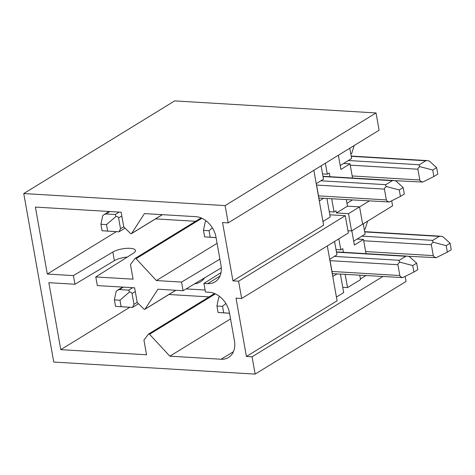 <?xml version="1.0" encoding="UTF-8"?>
<svg xmlns="http://www.w3.org/2000/svg" width="475" height="475" viewBox="0 0 475 475"><rect width="100%" height="100%" fill="white"/><g stroke="black" fill="none" stroke-linecap="round" stroke-linejoin="round"><path stroke-width="0.71" d="M181.557 282.073L183.095 290.712L157.926 289.21L145.053 309.112A0.902 0.677 58.5 0 1 143.931 309.047L137.233 302.504L134.615 287.814L97.327 285.582L95.79 276.943L133.077 279.169L130.465 264.48L134.947 258.608A0.902 0.677 58.5 0 1 136.07 258.679L156.388 280.565L181.557 282.073L219.901 259.142M321.106 165.84L323.487 179.2L316.332 183.593L319.408 200.872L323.576 198.312M346.952 203.342L352.337 200.034M391.679 200.794L392.582 205.835L362.657 224.206L359.575 206.922L369.164 201.038M353.685 241.146L365.097 234.139L363.262 223.832M364.289 229.609L365.186 229.057L367.632 221.154M360.418 278.95L365.803 275.642M336.425 297.071L343.686 292.612L340.397 274.123M129.782 307.289L60.776 349.653L146.543 354.783L143.931 340.088L148.42 334.216A0.902 0.677 58.5 0 1 149.536 334.287L169.854 356.173L221.13 359.242A20.752 15.556 58.5 0 0 228.523 357.485A20.752 15.556 58.5 0 0 234.442 340.801L229.443 312.716A20.752 15.556 58.5 0 0 209.196 292.273L205.467 292.048L203.929 283.409L221.012 272.638M215.347 293.882L149.536 334.287M230.547 318.909L169.854 356.173M221.297 267.87L183.095 290.712M175.738 290.272L145.053 309.112M127.336 257.046A12.682 3.901 -10.1 0 0 114.386 260.662L74.955 284.246L48.848 282.684L60.776 349.653M95.79 276.943L133.356 253.246A12.682 3.901 169.9 0 0 135.464 250.485A12.682 3.901 169.9 0 0 126.504 248.348A12.682 3.901 169.9 0 0 112.848 252.023L73.411 275.607L47.31 274.045L35.382 207.076L121.149 212.206L123.767 226.896L130.465 233.439A0.902 0.677 58.5 0 0 131.587 233.504L144.453 213.596L195.73 216.665A20.752 15.556 -121.5 0 1 215.977 237.108L220.976 265.192A20.752 15.556 58.5 0 1 215.056 281.877A20.752 15.556 58.5 0 1 207.658 283.634L203.929 283.409M116.316 231.675L47.31 274.045M201.881 218.268L136.07 258.679M217.075 243.301L156.388 280.565M162.272 214.664L131.587 233.504M23.75 193.557L225.12 205.598L376.034 112.943L174.663 100.902L23.75 193.557L53.764 362.057L255.134 374.098L406.048 281.443L405.151 276.402M382.63 276.646L252.053 356.814L255.134 374.098M327.311 245.908L337.09 300.806L246.412 356.476L252.053 356.814M334.578 241.448L336.953 254.808L329.798 259.202L332.88 276.48L337.048 273.921M241.668 298.49L348.347 232.993L345.266 215.709L238.587 281.206L241.668 298.49L236.022 298.152L246.412 356.476M313.844 170.299L323.623 225.197L232.946 280.868L222.555 222.543L228.196 222.882L225.12 205.598M73.411 275.607L74.955 284.246M238.587 281.206L232.946 280.868M376.034 112.943L379.109 130.227L228.196 222.882M350.823 154.001L351.714 153.449L354.166 145.54M349.79 148.224L351.631 158.531L340.213 165.537M345.266 215.709L329.828 214.789M326.931 198.514L330.22 217.004L322.958 221.463M346.293 199.672L347.451 206.162L336.395 212.948L336.009 210.787L334.056 211.987L331.71 198.799M352.545 178.048L350.016 163.845L340.907 169.438L338.378 155.236M322.543 173.898L327.322 174.183L325.369 163.222M327.322 174.183L329.276 172.983L329.935 176.694M343.401 252.302L342.742 248.591L340.789 249.791L338.835 238.83M336.395 212.948L348.513 213.673L351.589 230.957L347.943 230.737M342.742 287.31L347.528 287.595L360.537 279.609L359.765 275.28M366.017 253.656L363.482 239.453L354.38 245.047L351.838 230.803M347.451 206.162L359.569 206.886L362.651 224.164L351.589 230.957M347.528 287.595L345.177 274.408M350.016 163.845L343.597 163.459M363.482 239.453L357.063 239.067M329.276 211.702L334.056 211.987M336.009 249.506L340.789 249.791M359.569 206.886L348.513 213.673M222.526 306.339L216.933 306.001L218.084 312.485L223.678 312.817L222.526 306.339L225.851 303.472M229.538 313.251L218.084 312.485M417.792 269.64L413.891 272.038L412.733 265.555L416.64 263.162L417.792 269.64M336.437 251.887L407.075 256.108L405.793 256.292L399.285 260.288L334.353 256.405M332.369 273.642L402.782 277.584C401.013 277.097 400.033 276.414 399.837 275.524L397.913 264.723C397.789 263.833 398.501 262.99 400.039 262.2C399.036 261.268 398.78 260.632 399.285 260.288M219.735 296.584L218.732 297.374L216.933 306.001M407.075 256.108L409.308 256.512L416.64 263.162M223.678 312.817L229.532 313.203M402.782 277.584L413.891 272.038M412.733 265.555L400.039 262.2M132.638 287.696L128.683 290.124L129.455 292.03C130.999 292.155 131.866 292.653 132.056 293.532L133.98 304.332L132.46 307.444L115.538 306.351L121.131 306.684L119.973 300.206L114.38 299.868L115.538 306.351M451.25 249.731L447.349 252.124L446.191 245.646L450.098 243.248L451.25 249.731M128.683 290.124L119.362 289.566L117.592 290.189L116.179 291.24L114.38 299.868M364.657 231.658L440.533 236.2L439.25 236.378L432.743 240.374L361.843 236.134M408.233 256.262L436.24 257.67C434.471 257.183 433.491 256.5 433.295 255.615L431.365 244.815C431.247 243.918 431.959 243.075 433.497 242.286C432.493 241.353 432.238 240.718 432.743 240.374M440.533 236.2L442.765 236.598L450.098 243.248M129.455 292.03L119.973 300.206M121.131 306.684L132.198 307.414M436.24 257.67L447.349 252.124M446.191 245.646L433.497 242.286M119.172 212.088L115.217 214.516L115.989 216.422C117.533 216.547 118.4 217.045 118.59 217.924L120.513 228.724L118.993 231.83L102.066 230.743L107.659 231.076L106.507 224.598L100.914 224.259L102.066 230.743M437.784 174.123L433.877 176.516L432.725 170.038L436.626 167.639L437.784 174.123M115.217 214.516L105.895 213.958L104.126 214.581L102.713 215.632L100.914 224.259M351.185 156.049L427.067 160.592L425.778 160.77L419.277 164.766L348.377 160.526M394.767 180.654L422.768 182.062C421.004 181.575 420.019 180.892 419.823 180.007L417.899 169.201C417.78 168.31 418.493 167.467 420.031 166.678C419.021 165.745 418.772 165.11 419.277 164.766M427.067 160.592L429.293 160.989L436.626 167.639M115.989 216.422L106.507 224.598M107.659 231.076L118.732 231.806M422.768 182.062L433.877 176.516M432.725 170.038L420.031 166.678M209.053 230.731L203.46 230.393L204.618 236.877L210.211 237.209L209.053 230.731L212.384 227.863M216.072 237.643L204.618 236.877M404.326 194.032L400.425 196.43L399.267 189.947L403.168 187.554L404.326 194.032M322.964 176.278L393.609 180.5L392.32 180.684L385.819 184.68L320.886 180.797M318.903 198.033L389.316 201.976C387.547 201.489 386.567 200.8 386.365 199.916L384.441 189.115C384.322 188.225 385.035 187.382 386.573 186.592C385.569 185.66 385.314 185.024 385.819 184.68M206.269 220.976L205.259 221.76L203.46 230.393M393.609 180.5L395.835 180.904L403.168 187.554M210.211 237.209L216.06 237.595M389.316 201.976L400.425 196.43M399.267 189.947L386.573 186.592M204.701 277.792A24.985 18.721 58.5 0 1 194.554 283.86M186.129 288.895L205.111 290.029M168.981 294.5L209.071 296.899M195.605 221.291L155.515 218.892M233.433 351.684L221.13 359.242M219.967 276.076L207.658 283.634M112.848 252.023L114.386 260.662M405.793 256.292L336.484 252.148M399.837 275.524L331.983 271.468M330.06 260.668L397.913 264.723M132.056 293.532L135.286 291.549M137.21 302.349L133.98 304.332M123.316 287.137L119.362 289.566M439.25 236.378L364.699 231.925M433.295 255.615L365.643 251.566M363.719 240.766L431.365 244.815M118.59 217.924L121.814 215.941M123.737 226.741L120.513 228.724M109.85 211.529L105.895 213.958M425.778 160.77L351.233 156.311M419.823 180.007L352.177 175.958M350.253 165.158L417.899 169.201M392.32 180.684L323.012 176.54M386.365 199.916L318.517 195.86M316.593 185.06L384.441 189.115M214.552 293.532L148.604 334.026M175.857 290.278L144.869 309.302M201.085 217.924L135.132 258.418M162.391 214.67L131.403 233.694M132.46 307.444L138.498 303.733M117.592 290.189L122.627 287.096M118.993 231.83L125.026 228.125M104.126 214.581L109.161 211.488"/></g></svg>
